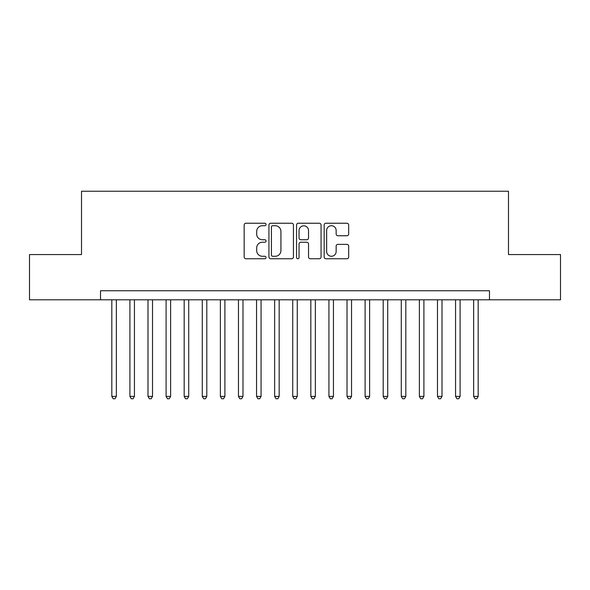 <?xml version="1.0" encoding="UTF-8"?>
<svg xmlns="http://www.w3.org/2000/svg" width="590" height="590" viewBox="0 0 590 590"><rect width="100%" height="100%" fill="white"/><g stroke="black" fill="none" stroke-linecap="round" stroke-linejoin="round"><path stroke-width="0.89" d="M266.053 224.48A1.246 1.246 0 0 0 264.814 223.234L245.942 223.234A1.777 1.777 0 0 0 244.164 225.011L244.164 256.975A1.777 1.777 0 0 0 245.942 258.752L264.814 258.752A1.246 1.246 0 0 0 266.053 257.513A1.246 1.246 0 0 0 264.814 256.267L262.366 256.267A5.686 5.686 0 0 1 256.687 250.588L256.687 247.918A5.686 5.686 0 0 1 262.366 242.239L264.814 242.239A1.246 1.246 0 0 0 266.053 240.993A1.246 1.246 0 0 0 264.814 239.754L262.366 239.754A5.686 5.686 0 0 1 256.687 234.068L256.687 231.405A5.686 5.686 0 0 1 262.366 225.727L264.814 225.727A1.246 1.246 0 0 0 266.053 224.48M346.898 235.757A1.777 1.777 0 0 0 348.675 233.979L348.675 225.011A1.777 1.777 0 0 0 346.898 223.234L325.945 223.234A1.777 1.777 0 0 0 324.168 225.011L324.168 256.975A1.777 1.777 0 0 0 325.945 258.752L346.898 258.752A1.777 1.777 0 0 0 348.675 256.975L348.675 246.148A1.777 1.777 0 0 0 346.898 244.371L337.93 244.371A1.777 1.777 0 0 0 336.153 246.148L336.153 251.517A4.75 4.75 0 0 1 331.403 256.267A4.75 4.75 0 0 1 326.654 251.517L326.654 230.476A4.75 4.75 0 0 1 331.403 225.727A4.75 4.75 0 0 1 336.153 230.476L336.153 233.979A1.777 1.777 0 0 0 337.93 235.757L346.898 235.757M100.514 299.794L29.5 299.794L29.5 254.563L81.516 254.563L81.516 191.241L508.484 191.241L508.484 254.563L560.5 254.563L560.5 299.794L489.486 299.794L489.486 290.752L100.514 290.752L100.514 299.794L489.486 299.794M293.444 225.011A1.777 1.777 0 0 0 291.674 223.234L270.714 223.234A1.777 1.777 0 0 0 268.937 225.011L268.937 256.975A1.777 1.777 0 0 0 270.714 258.752L291.674 258.752A1.777 1.777 0 0 0 293.444 256.975L293.444 225.011M298.326 223.234L319.286 223.234A1.777 1.777 0 0 1 321.063 225.011L321.063 256.975A1.777 1.777 0 0 1 319.286 258.752L310.318 258.752A1.777 1.777 0 0 1 308.541 256.975L308.541 244.017A1.777 1.777 0 0 0 306.763 242.239L300.819 242.239A1.777 1.777 0 0 0 299.042 244.017L299.042 257.513A1.246 1.246 0 0 1 297.795 258.752A1.246 1.246 0 0 1 296.556 257.513L296.556 225.011A1.777 1.777 0 0 1 298.326 223.234M272.669 225.727A1.246 1.246 0 0 0 271.422 226.966L271.422 255.028A1.246 1.246 0 0 0 272.669 256.267L275.242 256.267A5.686 5.686 0 0 0 280.929 250.588L280.929 231.405A5.686 5.686 0 0 0 275.242 225.727L272.669 225.727M308.541 230.565A4.75 4.75 0 0 0 303.791 225.815A4.75 4.75 0 0 0 299.042 230.565L299.042 237.977A1.777 1.777 0 0 0 300.819 239.754L306.763 239.754A1.777 1.777 0 0 0 308.541 237.977L308.541 230.565M111.82 299.794L111.82 396.406L116.341 396.406L116.341 299.794M116.341 396.406L114.984 398.759L113.177 398.759L111.82 396.406M129.911 299.794L129.911 396.406L134.431 396.406L134.431 299.794M134.431 396.406L133.075 398.759L131.268 398.759L129.911 396.406M148.002 299.794L148.002 396.406L152.522 396.406L152.522 299.794M152.522 396.406L151.165 398.759L149.359 398.759L148.002 396.406M166.092 299.794L166.092 396.406L170.621 396.406L170.621 299.794M170.621 396.406L169.264 398.759L167.449 398.759L166.092 396.406M184.183 299.794L184.183 396.406L188.712 396.406L188.712 299.794M188.712 396.406L187.355 398.759L185.54 398.759L184.183 396.406M202.281 299.794L202.281 396.406L206.802 396.406L206.802 299.794M206.802 396.406L205.445 398.759L203.639 398.759L202.281 396.406M220.372 299.794L220.372 396.406L224.893 396.406L224.893 299.794M224.893 396.406L223.536 398.759L221.729 398.759L220.372 396.406M238.463 299.794L238.463 396.406L242.984 396.406L242.984 299.794M242.984 396.406L241.627 398.759L239.82 398.759L238.463 396.406M256.554 299.794L256.554 396.406L261.075 396.406L261.075 299.794M261.075 396.406L259.718 398.759L257.911 398.759L256.554 396.406M274.645 299.794L274.645 396.406L279.166 396.406L279.166 299.794M279.166 396.406L277.816 398.759L276.002 398.759L274.645 396.406M292.736 299.794L292.736 396.406L297.264 396.406L297.264 299.794M297.264 396.406L295.907 398.759L294.093 398.759L292.736 396.406M310.834 299.794L310.834 396.406L315.355 396.406L315.355 299.794M315.355 396.406L313.998 398.759L312.184 398.759L310.834 396.406M328.925 299.794L328.925 396.406L333.446 396.406L333.446 299.794M333.446 396.406L332.089 398.759L330.282 398.759L328.925 396.406M347.016 299.794L347.016 396.406L351.537 396.406L351.537 299.794M351.537 396.406L350.18 398.759L348.373 398.759L347.016 396.406M365.107 299.794L365.107 396.406L369.628 396.406L369.628 299.794M369.628 396.406L368.271 398.759L366.464 398.759L365.107 396.406M383.198 299.794L383.198 396.406L387.719 396.406L387.719 299.794M387.719 396.406L386.362 398.759L384.555 398.759L383.198 396.406M401.289 299.794L401.289 396.406L405.817 396.406L405.817 299.794M405.817 396.406L404.46 398.759L402.646 398.759L401.289 396.406M419.379 299.794L419.379 396.406L423.908 396.406L423.908 299.794M423.908 396.406L422.551 398.759L420.736 398.759L419.379 396.406M437.478 299.794L437.478 396.406L441.999 396.406L441.999 299.794M441.999 396.406L440.642 398.759L438.835 398.759L437.478 396.406M455.569 299.794L455.569 396.406L460.089 396.406L460.089 299.794M460.089 396.406L458.732 398.759L456.925 398.759L455.569 396.406M473.659 299.794L473.659 396.406L478.18 396.406L478.18 299.794M478.18 396.406L476.823 398.759L475.016 398.759L473.659 396.406"/></g></svg>
